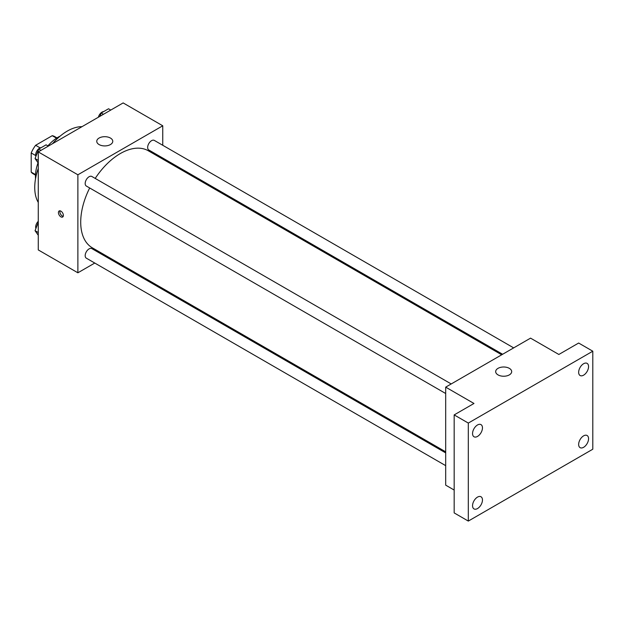 <?xml version="1.0" encoding="UTF-8"?>
<svg xmlns="http://www.w3.org/2000/svg" width="624" height="624" viewBox="0 0 624 624"><rect width="100%" height="100%" fill="white"/><g stroke="black" fill="none" stroke-linecap="round" stroke-linejoin="round"><path stroke-width="0.94" d="M40.139 147.888L35.63 145.283L52.229 135.697A21.497 12.41 120 0 1 54.678 136.578L56.963 137.896M35.498 174.603L31.2 172.123A21.497 12.41 120 0 0 33.181 173.807L35.474 175.126M31.2 172.123L31.2 152.958A21.497 12.41 120 0 1 35.63 145.283M35.708 155.563L31.2 152.958M56.527 138.177L52.229 135.697M35.537 178.714A32.011 18.478 -60 0 1 38.033 162.794M47.9 145.891A32.011 18.478 -60 0 1 60.107 136.157M38.275 202.441A46.012 26.567 -60 0 1 38.275 168.371M52.517 143.699A46.012 26.567 -60 0 1 82.025 126.664M94.77 263.047L77.883 272.797L38.275 249.928L38.275 151.921L123.146 102.921L162.755 125.791L162.755 145.283M106.743 256.136L105.815 256.675M89.684 187.98A56.012 32.339 120 0 0 80.714 222.16A56.012 32.339 120 0 0 92.313 247.806L445.684 451.823M501.696 354.799L148.325 150.782A56.012 32.339 120 0 0 95.207 178.417M162.755 158.036L162.755 159.112M77.883 272.797L77.883 174.79L162.755 125.791M513.669 347.88L154.315 140.408A5.522 3.19 120 0 0 150.064 141.89A5.522 3.19 120 0 0 147.654 147.443A5.522 3.19 120 0 0 148.793 149.978L502.624 354.26M445.684 452.891L91.845 248.609A5.522 3.19 120 0 0 87.594 250.091A5.522 3.19 120 0 0 85.184 255.645A5.522 3.19 120 0 0 86.323 258.172L445.684 465.644M445.684 393.51L86.323 186.038A5.522 3.19 -60 0 1 86.323 179.665A5.522 3.19 -60 0 1 91.845 176.475L451.199 383.947M77.883 174.79L38.275 151.921M99.099 144.573A8.003 4.618 180 0 1 96.759 141.305A8.003 4.618 180 0 1 104.762 136.687A8.003 4.618 180 0 1 112.765 141.305A8.003 4.618 180 0 1 107.819 145.571A8.003 4.618 180 0 1 99.099 144.573M63.383 215.42A3.502 2.02 60 0 1 62.657 217.027A3.502 2.02 60 0 1 59.155 215.007A3.502 2.02 60 0 1 59.155 210.959A3.502 2.02 60 0 1 61.854 211.903A3.502 2.02 60 0 1 63.383 215.42M63.219 216.349A3.502 2.02 60 0 1 60.583 214.18A3.502 2.02 60 0 1 60.021 210.811M454.171 490.043L445.684 485.144L445.684 387.137L530.556 338.138L558.847 354.471L578.651 343.036L592.8 351.203L592.8 449.21L468.312 521.079L454.171 512.912L454.171 414.905L473.975 403.471L445.684 387.137M468.312 521.079L468.312 423.072L454.171 414.905M468.312 423.072L592.8 351.203M498.022 374.884A8.003 4.618 180 0 1 495.674 371.623A8.003 4.618 180 0 1 503.677 366.998A8.003 4.618 180 0 1 511.68 371.623A8.003 4.618 180 0 1 506.743 375.89A8.003 4.618 180 0 1 498.022 374.884M583.604 375.172A7.012 4.048 -60 0 1 580.102 375.515A7.012 4.048 -60 0 1 579.025 369.899A7.012 4.048 -60 0 1 583.604 363.722A7.012 4.048 -60 0 1 587.114 363.379A7.012 4.048 -60 0 1 588.182 368.995A7.012 4.048 -60 0 1 583.604 375.172M477.508 436.426A7.012 4.048 -60 0 1 474.006 436.769A7.012 4.048 -60 0 1 472.93 431.153A7.012 4.048 -60 0 1 477.508 424.975A7.012 4.048 -60 0 1 481.01 424.632A7.012 4.048 -60 0 1 482.087 430.248A7.012 4.048 -60 0 1 477.508 436.426M477.508 508.56A7.012 4.048 -60 0 1 474.006 508.903A7.012 4.048 -60 0 1 472.93 503.287A7.012 4.048 -60 0 1 477.508 497.11A7.012 4.048 -60 0 1 481.01 496.766A7.012 4.048 -60 0 1 482.087 502.382A7.012 4.048 -60 0 1 477.508 508.56M583.604 447.307A7.012 4.048 -60 0 1 580.102 447.65A7.012 4.048 -60 0 1 579.025 442.034A7.012 4.048 -60 0 1 583.604 435.856A7.012 4.048 -60 0 1 587.114 435.513A7.012 4.048 -60 0 1 588.182 441.129A7.012 4.048 -60 0 1 583.604 447.307M38.275 163.129L35.053 158.551L38.727 149.081L46.082 144.838L48.313 146.125M38.275 160.407L35.053 158.551M40.966 150.368L38.727 149.081M41.231 147.638A5.522 3.19 120 0 0 35.669 154.931A5.522 3.19 120 0 0 35.911 156.343M99.91 116.337L101.197 113.014L108.545 108.771L110.783 110.058M103.436 114.301L101.197 113.014M103.701 111.571A5.522 3.19 120 0 0 98.366 117.234M38.275 235.264L35.053 230.685L38.275 222.386M38.275 232.541L35.053 230.685M38.275 221.309A5.522 3.19 120 0 0 35.669 227.066A5.522 3.19 120 0 0 35.911 228.478"/></g></svg>
